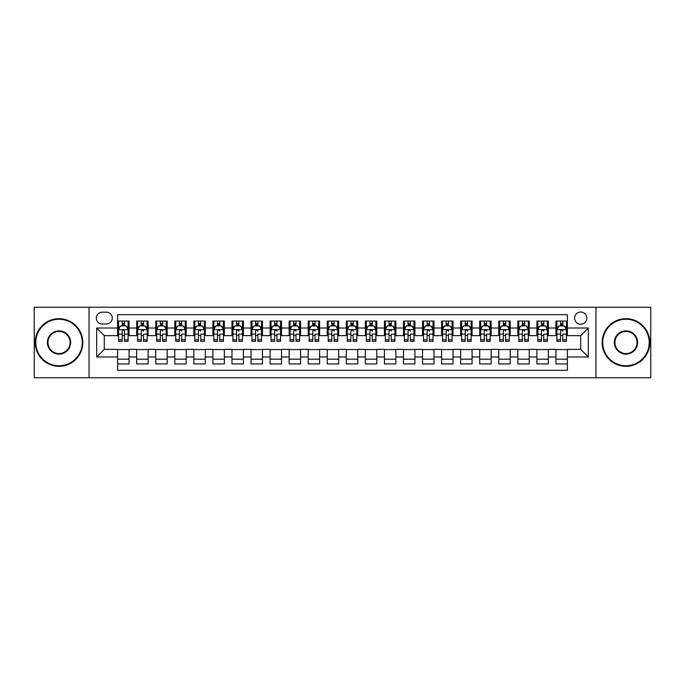 <?xml version="1.0" encoding="UTF-8"?>
<svg xmlns="http://www.w3.org/2000/svg" width="685" height="685" viewBox="0 0 685 685"><rect width="100%" height="100%" fill="white"/><g stroke="black" fill="none" stroke-linecap="round" stroke-linejoin="round"><path stroke-width="1.03" d="M580.717 312.009A6.096 6.096 0 0 0 574.621 318.105A6.096 6.096 0 0 0 580.717 324.202A6.096 6.096 0 0 0 586.814 318.105A6.096 6.096 0 0 0 580.717 312.009M595.959 377.752L650.75 377.752L650.75 307.248L595.959 307.248L595.959 377.752L89.041 377.752L89.041 307.248L34.25 307.248L34.25 377.752L89.041 377.752M567.377 321.059L555.937 321.059L555.937 328.021L548.317 328.021L548.317 335.641L555.937 335.641L555.937 328.021M548.317 328.021L548.317 321.059L536.886 321.059L536.886 328.021L529.257 328.021L529.257 335.641L536.886 335.641L536.886 328.021M529.257 328.021L529.257 321.059L517.826 321.059L517.826 328.021L510.205 328.021L510.205 335.641L517.826 335.641L517.826 328.021M510.205 328.021L510.205 321.059L498.766 321.059L498.766 328.021L491.145 328.021L491.145 335.641L498.766 335.641L498.766 328.021M491.145 328.021L491.145 321.059L479.714 321.059L479.714 328.021L472.085 328.021L472.085 335.641L479.714 335.641L479.714 328.021M472.085 328.021L472.085 321.059L460.654 321.059L460.654 328.021L453.033 328.021L453.033 335.641L460.654 335.641L460.654 328.021M453.033 328.021L453.033 321.059L441.594 321.059L441.594 328.021L433.973 328.021L433.973 335.641L441.594 335.641L441.594 328.021M433.973 328.021L433.973 321.059L422.542 321.059L422.542 328.021L414.913 328.021L414.913 335.641L422.542 335.641L422.542 328.021M414.913 328.021L414.913 321.059L403.482 321.059L403.482 328.021L395.861 328.021L395.861 335.641L403.482 335.641L403.482 328.021M395.861 328.021L395.861 321.059L384.422 321.059L384.422 328.021L376.801 328.021L376.801 335.641L384.422 335.641L384.422 328.021M376.801 328.021L376.801 321.059L365.37 321.059L365.37 328.021L357.75 328.021L357.75 335.641L365.37 335.641L365.37 328.021M357.75 328.021L357.75 321.059L346.31 321.059L346.31 328.021L338.69 328.021L338.69 335.641L346.31 335.641L346.31 328.021M338.69 328.021L338.69 321.059L327.25 321.059L327.25 328.021L319.63 328.021L319.63 335.641L327.25 335.641L327.25 328.021M319.63 328.021L319.63 321.059L308.199 321.059L308.199 328.021L300.578 328.021L300.578 335.641L308.199 335.641L308.199 328.021M300.578 328.021L300.578 321.059L289.138 321.059L289.138 328.021L281.518 328.021L281.518 335.641L289.138 335.641L289.138 328.021M281.518 328.021L281.518 321.059L270.087 321.059L270.087 328.021L262.458 328.021L262.458 335.641L270.087 335.641L270.087 328.021M262.458 328.021L262.458 321.059L251.027 321.059L251.027 328.021L243.406 328.021L243.406 335.641L251.027 335.641L251.027 328.021M243.406 328.021L243.406 321.059L231.967 321.059L231.967 328.021L224.346 328.021L224.346 335.641L231.967 335.641L231.967 328.021M224.346 328.021L224.346 321.059L212.915 321.059L212.915 328.021L205.286 328.021L205.286 335.641L212.915 335.641L212.915 328.021M205.286 328.021L205.286 321.059L193.855 321.059L193.855 328.021L186.234 328.021L186.234 335.641L193.855 335.641L193.855 328.021M186.234 328.021L186.234 321.059L174.795 321.059L174.795 328.021L167.174 328.021L167.174 335.641L174.795 335.641L174.795 328.021M167.174 328.021L167.174 321.059L155.743 321.059L155.743 328.021L148.114 328.021L148.114 335.641L155.743 335.641L155.743 328.021M148.114 328.021L148.114 321.059L136.683 321.059L136.683 335.641L129.063 335.641L129.063 321.059L117.623 321.059M117.623 363.94L129.063 363.94L129.063 349.359L136.683 349.359L136.683 363.94L148.114 363.94L148.114 349.359L155.743 349.359L155.743 356.979L148.114 356.979M155.743 356.979L155.743 363.94L167.174 363.94L167.174 349.359L174.795 349.359L174.795 356.979L167.174 356.979M174.795 356.979L174.795 363.94L186.234 363.94L186.234 349.359L193.855 349.359L193.855 356.979L186.234 356.979M193.855 356.979L193.855 363.94L205.286 363.94L205.286 349.359L212.915 349.359L212.915 356.979L205.286 356.979M212.915 356.979L212.915 363.94L224.346 363.94L224.346 349.359L231.967 349.359L231.967 356.979L224.346 356.979M231.967 356.979L231.967 363.94L243.406 363.94L243.406 349.359L251.027 349.359L251.027 356.979L243.406 356.979M251.027 356.979L251.027 363.94L262.458 363.94L262.458 349.359L270.087 349.359L270.087 356.979L262.458 356.979M270.087 356.979L270.087 363.94L281.518 363.94L281.518 349.359L289.138 349.359L289.138 356.979L281.518 356.979M289.138 356.979L289.138 363.94L300.578 363.94L300.578 349.359L308.199 349.359L308.199 356.979L300.578 356.979M308.199 356.979L308.199 363.94L319.63 363.94L319.63 349.359L327.25 349.359L327.25 356.979L319.63 356.979M327.25 356.979L327.25 363.94L338.69 363.94L338.69 349.359L346.31 349.359L346.31 356.979L338.69 356.979M346.31 356.979L346.31 363.94L357.75 363.94L357.75 349.359L365.37 349.359L365.37 356.979L357.75 356.979M365.37 356.979L365.37 363.94L376.801 363.94L376.801 349.359L384.422 349.359L384.422 356.979L376.801 356.979M384.422 356.979L384.422 363.94L395.861 363.94L395.861 349.359L403.482 349.359L403.482 356.979L395.861 356.979M403.482 356.979L403.482 363.94L414.913 363.94L414.913 349.359L422.542 349.359L422.542 356.979L414.913 356.979M422.542 356.979L422.542 363.94L433.973 363.94L433.973 349.359L441.594 349.359L441.594 356.979L433.973 356.979M441.594 356.979L441.594 363.94L453.033 363.94L453.033 349.359L460.654 349.359L460.654 356.979L453.033 356.979M460.654 356.979L460.654 363.94L472.085 363.94L472.085 349.359L479.714 349.359L479.714 356.979L472.085 356.979M479.714 356.979L479.714 363.94L491.145 363.94L491.145 349.359L498.766 349.359L498.766 356.979L491.145 356.979M498.766 356.979L498.766 363.94L510.205 363.94L510.205 349.359L517.826 349.359L517.826 356.979L510.205 356.979M517.826 356.979L517.826 363.94L529.257 363.94L529.257 349.359L536.886 349.359L536.886 356.979L529.257 356.979M536.886 356.979L536.886 363.94L548.317 363.94L548.317 349.359L555.937 349.359L555.937 356.979L548.317 356.979M102.185 324.014L106.38 324.014A5.908 5.908 0 0 0 112.289 318.105A5.908 5.908 0 0 0 106.38 312.197L102.185 312.197A5.908 5.908 0 0 0 96.285 318.105A5.908 5.908 0 0 0 102.185 324.014M595.959 307.248L89.041 307.248M567.377 328.021L567.377 314.68L117.623 314.68L117.623 335.641L104.283 335.641L104.283 349.359L117.623 349.359L117.623 370.32L567.377 370.32L567.377 349.359L580.717 349.359L580.717 335.641L567.377 335.641L567.377 328.021L588.338 328.021L588.338 356.979L567.377 356.979M117.623 356.979L96.662 356.979L96.662 328.021L117.623 328.021M555.937 356.979L555.937 363.94L567.377 363.94M117.623 325.829L118.582 325.829M122.195 325.829L124.482 325.829M128.104 325.829L129.063 325.829M117.623 335.453L118.582 335.453M122.195 335.453L124.482 335.453M128.104 335.453L129.063 335.453M117.623 349.547L129.063 349.547M117.623 359.171L129.063 359.171M136.683 335.453L137.634 335.453M141.256 335.453L143.542 335.453M147.164 335.453L148.114 335.453M136.683 325.829L137.634 325.829M141.256 325.829L143.542 325.829M147.164 325.829L148.114 325.829M136.683 349.547L148.114 349.547M136.683 359.171L148.114 359.171M155.743 349.547L167.174 349.547M155.743 359.171L167.174 359.171M155.743 325.829L156.694 325.829M160.316 325.829L162.602 325.829M166.224 325.829L167.174 325.829M155.743 335.453L156.694 335.453M160.316 335.453L162.602 335.453M166.224 335.453L167.174 335.453M174.795 349.547L186.234 349.547M174.795 359.171L186.234 359.171M174.795 325.829L175.754 325.829M179.367 325.829L181.653 325.829M185.275 325.829L186.234 325.829M174.795 335.453L175.754 335.453M179.367 335.453L181.653 335.453M185.275 335.453L186.234 335.453M193.855 349.547L205.286 349.547M193.855 359.171L205.286 359.171M193.855 325.829L194.805 325.829M198.427 325.829L200.714 325.829M204.335 325.829L205.286 325.829M193.855 335.453L194.805 335.453M198.427 335.453L200.714 335.453M204.335 335.453L205.286 335.453M212.915 349.547L224.346 349.547M212.915 359.171L224.346 359.171M212.915 325.829L213.866 325.829M217.487 325.829L219.774 325.829M223.396 325.829L224.346 325.829M212.915 335.453L213.866 335.453M217.487 335.453L219.774 335.453M223.396 335.453L224.346 335.453M231.967 349.547L243.406 349.547M231.967 359.171L243.406 359.171M231.967 325.829L232.917 325.829M236.539 325.829L238.825 325.829M242.447 325.829L243.406 325.829M231.967 335.453L232.917 335.453M236.539 335.453L238.825 335.453M242.447 335.453L243.406 335.453M251.027 349.547L262.458 349.547M251.027 359.171L262.458 359.171M251.027 325.829L251.977 325.829M255.599 325.829L257.885 325.829M261.507 325.829L262.458 325.829M251.027 335.453L251.977 335.453M255.599 335.453L257.885 335.453M261.507 335.453L262.458 335.453M270.087 349.547L281.518 349.547M270.087 359.171L281.518 359.171M270.087 325.829L271.037 325.829M274.659 325.829L276.945 325.829M280.567 325.829L281.518 325.829M270.087 335.453L271.037 335.453M274.659 335.453L276.945 335.453M280.567 335.453L281.518 335.453M289.138 349.547L300.578 349.547M289.138 359.171L300.578 359.171M289.138 325.829L290.089 325.829M293.711 325.829L295.997 325.829M299.619 325.829L300.578 325.829M289.138 335.453L290.089 335.453M293.711 335.453L295.997 335.453M299.619 335.453L300.578 335.453M308.199 349.547L319.63 349.547M308.199 359.171L319.63 359.171M308.199 325.829L309.149 325.829M312.771 325.829L315.057 325.829M318.679 325.829L319.63 325.829M308.199 335.453L309.149 335.453M312.771 335.453L315.057 335.453M318.679 335.453L319.63 335.453M327.25 349.547L338.69 349.547M327.25 359.171L338.69 359.171M327.25 325.829L328.209 325.829M331.831 325.829L334.117 325.829M337.739 325.829L338.69 325.829M327.25 335.453L328.209 335.453M331.831 335.453L334.117 335.453M337.739 335.453L338.69 335.453M346.31 349.547L357.75 349.547M346.31 359.171L357.75 359.171M346.31 325.829L347.261 325.829M350.883 325.829L353.169 325.829M356.791 325.829L357.75 325.829M346.31 335.453L347.261 335.453M350.883 335.453L353.169 335.453M356.791 335.453L357.75 335.453M365.37 349.547L376.801 349.547M365.37 359.171L376.801 359.171M365.37 325.829L366.321 325.829M369.943 325.829L372.229 325.829M375.851 325.829L376.801 325.829M365.37 335.453L366.321 335.453M369.943 335.453L372.229 335.453M375.851 335.453L376.801 335.453M384.422 349.547L395.861 349.547M384.422 359.171L395.861 359.171M384.422 325.829L385.381 325.829M389.003 325.829L391.289 325.829M394.911 325.829L395.861 325.829M384.422 335.453L385.381 335.453M389.003 335.453L391.289 335.453M394.911 335.453L395.861 335.453M403.482 349.547L414.913 349.547M403.482 359.171L414.913 359.171M403.482 325.829L404.433 325.829M408.054 325.829L410.341 325.829M413.963 325.829L414.913 325.829M403.482 335.453L404.433 335.453M408.054 335.453L410.341 335.453M413.963 335.453L414.913 335.453M422.542 349.547L433.973 349.547M422.542 359.171L433.973 359.171M422.542 325.829L423.493 325.829M427.115 325.829L429.401 325.829M433.023 325.829L433.973 325.829M422.542 335.453L423.493 335.453M427.115 335.453L429.401 335.453M433.023 335.453L433.973 335.453M441.594 349.547L453.033 349.547M441.594 359.171L453.033 359.171M441.594 325.829L442.553 325.829M446.175 325.829L448.461 325.829M452.083 325.829L453.033 325.829M441.594 335.453L442.553 335.453M446.175 335.453L448.461 335.453M452.083 335.453L453.033 335.453M460.654 349.547L472.085 349.547M460.654 359.171L472.085 359.171M460.654 325.829L461.604 325.829M465.226 325.829L467.512 325.829M471.134 325.829L472.085 325.829M460.654 335.453L461.604 335.453M465.226 335.453L467.512 335.453M471.134 335.453L472.085 335.453M479.714 349.547L491.145 349.547M479.714 359.171L491.145 359.171M479.714 325.829L480.664 325.829M484.286 325.829L486.573 325.829M490.195 325.829L491.145 325.829M479.714 335.453L480.664 335.453M484.286 335.453L486.573 335.453M490.195 335.453L491.145 335.453M498.766 349.547L510.205 349.547M498.766 359.171L510.205 359.171M498.766 325.829L499.725 325.829M503.347 325.829L505.633 325.829M509.246 325.829L510.205 325.829M498.766 335.453L499.725 335.453M503.347 335.453L505.633 335.453M509.246 335.453L510.205 335.453M517.826 349.547L529.257 349.547M517.826 359.171L529.257 359.171M517.826 325.829L518.776 325.829M522.398 325.829L524.684 325.829M528.306 325.829L529.257 325.829M517.826 335.453L518.776 335.453M522.398 335.453L524.684 335.453M528.306 335.453L529.257 335.453M536.886 349.547L548.317 349.547M536.886 359.171L548.317 359.171M536.886 325.829L537.836 325.829M541.458 325.829L543.744 325.829M547.366 325.829L548.317 325.829M536.886 335.453L537.836 335.453M541.458 335.453L543.744 335.453M547.366 335.453L548.317 335.453M555.937 349.547L567.377 349.547M555.937 359.171L567.377 359.171M555.937 325.829L556.896 325.829M560.518 325.829L562.805 325.829M566.418 325.829L567.377 325.829M555.937 335.453L556.896 335.453M560.518 335.453L562.805 335.453M566.418 335.453L567.377 335.453M104.283 335.641L96.662 328.021M104.283 349.359L96.662 356.979M588.338 328.021L580.717 335.641M588.338 356.979L580.717 349.359M124.482 323.534L122.195 323.534M128.104 339.803L124.482 339.803L124.482 341.353L128.104 341.353L128.104 329.733L126.203 325.923L120.483 325.923L118.582 329.733L118.582 341.353L122.195 341.353L122.195 339.803L118.582 339.803M118.582 329.733L118.582 321.059M128.104 329.733L128.104 321.059M122.195 325.923L122.195 321.059M124.482 321.059L124.482 325.923M124.482 339.803L124.482 331.163C123.728 329.69 122.966 329.69 122.195 331.163L122.195 339.803M59.021 319.253A23.247 23.247 0 0 0 35.774 342.5A23.247 23.247 0 0 0 59.021 365.747A23.247 23.247 0 0 0 82.277 342.5A23.247 23.247 0 0 0 59.021 319.253M59.021 366.321A23.821 23.821 0 0 1 35.2 342.5A23.821 23.821 0 0 1 59.021 318.679A23.821 23.821 0 0 1 82.842 342.5A23.821 23.821 0 0 1 59.021 366.321M59.021 330.872A11.628 11.628 0 0 1 70.649 342.5A11.628 11.628 0 0 1 59.021 354.128A11.628 11.628 0 0 1 47.402 342.5A11.628 11.628 0 0 1 59.021 330.872M59.021 353.554A11.054 11.054 0 0 0 70.076 342.5A11.054 11.054 0 0 0 59.021 331.446A11.054 11.054 0 0 0 47.967 342.5A11.054 11.054 0 0 0 59.021 353.554M625.979 319.253A23.247 23.247 0 0 0 602.723 342.5A23.247 23.247 0 0 0 625.979 365.747A23.247 23.247 0 0 0 649.226 342.5A23.247 23.247 0 0 0 625.979 319.253M625.979 366.321A23.821 23.821 0 0 1 602.158 342.5A23.821 23.821 0 0 1 625.979 318.679A23.821 23.821 0 0 1 649.8 342.5A23.821 23.821 0 0 1 625.979 366.321M625.979 330.872A11.628 11.628 0 0 1 637.598 342.5A11.628 11.628 0 0 1 625.979 354.128A11.628 11.628 0 0 1 614.351 342.5A11.628 11.628 0 0 1 625.979 330.872M625.979 353.554A11.054 11.054 0 0 0 637.033 342.5A11.054 11.054 0 0 0 625.979 331.446A11.054 11.054 0 0 0 614.924 342.5A11.054 11.054 0 0 0 625.979 353.554M143.542 321.059L143.542 325.923L143.542 323.534L141.256 323.534M147.164 339.803L143.542 339.803L143.542 341.353L147.164 341.353L147.164 329.733L145.254 325.923L139.543 325.923L137.634 329.733L137.634 334.152L137.634 321.059M137.634 337.594L137.634 338.878M137.634 327.01L137.634 323.534M137.634 339.803L137.634 341.353L141.256 341.353L141.256 339.803L137.634 339.803L137.634 334.152L141.256 334.152L141.256 337.594M147.164 327.01L147.164 323.534M143.542 339.803L143.542 334.152L147.164 334.152L147.164 321.059M141.256 325.923L141.256 321.059M143.542 337.594L143.542 338.878M141.256 339.803L141.256 331.163C142.018 329.69 142.78 329.69 143.542 331.163L143.542 329.639M162.602 321.059L162.602 325.923L162.602 323.534L160.316 323.534M166.224 339.803L162.602 339.803L162.602 341.353L166.224 341.353L166.224 329.733L164.314 325.923L158.595 325.923L156.694 329.733L156.694 334.152L156.694 321.059M156.694 337.594L156.694 338.878M156.694 327.01L156.694 323.534M156.694 339.803L156.694 341.353L160.316 341.353L160.316 339.803L156.694 339.803L156.694 334.152L160.316 334.152L160.316 337.594M166.224 327.01L166.224 323.534M162.602 339.803L162.602 334.152L166.224 334.152L166.224 321.059M160.316 325.923L160.316 321.059M162.602 337.594L162.602 338.878M160.316 339.803L160.316 331.163C161.078 329.69 161.84 329.69 162.602 331.163L162.602 329.639M181.653 321.059L181.653 325.923L181.653 323.534L179.367 323.534M185.275 339.803L181.653 339.803L181.653 341.353L185.275 341.353L185.275 329.733L183.374 325.923L177.655 325.923L175.754 329.733L175.754 334.152L175.754 321.059M175.754 337.594L175.754 338.878M175.754 327.01L175.754 323.534M175.754 339.803L175.754 341.353L179.367 341.353L179.367 339.803L175.754 339.803L175.754 334.152L179.367 334.152L179.367 337.594M185.275 327.01L185.275 323.534M181.653 339.803L181.653 334.152L185.275 334.152L185.275 321.059M179.367 325.923L179.367 321.059M181.653 337.594L181.653 338.878M179.367 339.803L179.367 331.163C180.138 329.69 180.9 329.69 181.653 331.163L181.653 329.639M200.714 321.059L200.714 325.923L200.714 323.534L198.427 323.534M204.335 339.803L200.714 339.803L200.714 341.353L204.335 341.353L204.335 329.733L202.426 325.923L196.715 325.923L194.805 329.733L194.805 334.152L194.805 321.059M194.805 337.594L194.805 338.878M194.805 327.01L194.805 323.534M194.805 339.803L194.805 341.353L198.427 341.353L198.427 339.803L194.805 339.803L194.805 334.152L198.427 334.152L198.427 337.594M204.335 327.01L204.335 323.534M200.714 339.803L200.714 334.152L204.335 334.152L204.335 321.059M198.427 325.923L198.427 321.059M200.714 337.594L200.714 338.878M198.427 339.803L198.427 331.163C199.189 329.69 199.952 329.69 200.714 331.163L200.714 329.639M219.774 321.059L219.774 325.923L219.774 323.534L217.487 323.534M223.396 339.803L219.774 339.803L219.774 341.353L223.396 341.353L223.396 329.733L221.486 325.923L215.766 325.923L213.866 329.733L213.866 334.152L213.866 321.059M213.866 337.594L213.866 338.878M213.866 327.01L213.866 323.534M213.866 339.803L213.866 341.353L217.487 341.353L217.487 339.803L213.866 339.803L213.866 334.152L217.487 334.152L217.487 337.594M223.396 327.01L223.396 323.534M219.774 339.803L219.774 334.152L223.396 334.152L223.396 321.059M217.487 325.923L217.487 321.059M219.774 337.594L219.774 338.878M217.487 339.803L217.487 331.163C218.25 329.69 219.012 329.69 219.774 331.163L219.774 329.639M238.825 321.059L238.825 325.923L238.825 323.534L236.539 323.534M242.447 339.803L238.825 339.803L238.825 341.353L242.447 341.353L242.447 329.733L240.546 325.923L234.827 325.923L232.917 329.733L232.917 334.152L232.917 321.059M232.917 337.594L232.917 338.878M232.917 327.01L232.917 323.534M232.917 339.803L232.917 341.353L236.539 341.353L236.539 339.803L232.917 339.803L232.917 334.152L236.539 334.152L236.539 337.594M242.447 327.01L242.447 323.534M238.825 339.803L238.825 334.152L242.447 334.152L242.447 321.059M236.539 325.923L236.539 321.059M238.825 337.594L238.825 338.878M236.539 339.803L236.539 331.163C237.301 329.69 238.072 329.69 238.825 331.163L238.825 329.639M257.885 321.059L257.885 325.923L257.885 323.534L255.599 323.534M261.507 339.803L257.885 339.803L257.885 341.353L261.507 341.353L261.507 329.733L259.598 325.923L253.887 325.923L251.977 329.733L251.977 334.152L251.977 321.059M251.977 337.594L251.977 338.878M251.977 327.01L251.977 323.534M251.977 339.803L251.977 341.353L255.599 341.353L255.599 339.803L251.977 339.803L251.977 334.152L255.599 334.152L255.599 337.594M261.507 327.01L261.507 323.534M257.885 339.803L257.885 334.152L261.507 334.152L261.507 321.059M255.599 325.923L255.599 321.059M257.885 337.594L257.885 338.878M255.599 339.803L255.599 331.163C256.361 329.69 257.123 329.69 257.885 331.163L257.885 329.639M276.945 321.059L276.945 325.923L276.945 323.534L274.659 323.534M280.567 339.803L276.945 339.803L276.945 341.353L280.567 341.353L280.567 329.733L278.658 325.923L272.938 325.923L271.037 329.733L271.037 334.152L271.037 321.059M271.037 337.594L271.037 338.878M271.037 327.01L271.037 323.534M271.037 339.803L271.037 341.353L274.659 341.353L274.659 339.803L271.037 339.803L271.037 334.152L274.659 334.152L274.659 337.594M280.567 327.01L280.567 323.534M276.945 339.803L276.945 334.152L280.567 334.152L280.567 321.059M274.659 325.923L274.659 321.059M276.945 337.594L276.945 338.878M274.659 339.803L274.659 331.163C275.421 329.69 276.183 329.69 276.945 331.163L276.945 329.639M295.997 321.059L295.997 325.923L295.997 323.534L293.711 323.534M299.619 339.803L295.997 339.803L295.997 341.353L299.619 341.353L299.619 329.733L297.718 325.923L291.998 325.923L290.089 329.733L290.089 334.152L290.089 321.059M290.089 337.594L290.089 338.878M290.089 327.01L290.089 323.534M290.089 339.803L290.089 341.353L293.711 341.353L293.711 339.803L290.089 339.803L290.089 334.152L293.711 334.152L293.711 337.594M299.619 327.01L299.619 323.534M295.997 339.803L295.997 334.152L299.619 334.152L299.619 321.059M293.711 325.923L293.711 321.059M295.997 337.594L295.997 338.878M293.711 339.803L293.711 331.163C294.473 329.69 295.235 329.69 295.997 331.163L295.997 329.639M315.057 321.059L315.057 325.923L315.057 323.534L312.771 323.534M318.679 339.803L315.057 339.803L315.057 341.353L318.679 341.353L318.679 329.733L316.77 325.923L311.058 325.923L309.149 329.733L309.149 334.152L309.149 321.059M309.149 337.594L309.149 338.878M309.149 327.01L309.149 323.534M309.149 339.803L309.149 341.353L312.771 341.353L312.771 339.803L309.149 339.803L309.149 334.152L312.771 334.152L312.771 337.594M318.679 327.01L318.679 323.534M315.057 339.803L315.057 334.152L318.679 334.152L318.679 321.059M312.771 325.923L312.771 321.059M315.057 337.594L315.057 338.878M312.771 339.803L312.771 331.163C313.533 329.69 314.295 329.69 315.057 331.163L315.057 329.639M334.117 321.059L334.117 325.923L334.117 323.534L331.831 323.534M337.739 339.803L334.117 339.803L334.117 341.353L337.739 341.353L337.739 329.733L335.83 325.923L330.11 325.923L328.209 329.733L328.209 334.152L328.209 321.059M328.209 337.594L328.209 338.878M328.209 327.01L328.209 323.534M328.209 339.803L328.209 341.353L331.831 341.353L331.831 339.803L328.209 339.803L328.209 334.152L331.831 334.152L331.831 337.594M337.739 327.01L337.739 323.534M334.117 339.803L334.117 334.152L337.739 334.152L337.739 321.059M331.831 325.923L331.831 321.059M334.117 337.594L334.117 338.878M331.831 339.803L331.831 331.163C332.593 329.69 333.355 329.69 334.117 331.163L334.117 329.639M353.169 321.059L353.169 325.923L353.169 323.534L350.883 323.534M356.791 339.803L353.169 339.803L353.169 341.353L356.791 341.353L356.791 329.733L354.89 325.923L349.17 325.923L347.261 329.733L347.261 334.152L347.261 321.059M347.261 337.594L347.261 338.878M347.261 327.01L347.261 323.534M347.261 339.803L347.261 341.353L350.883 341.353L350.883 339.803L347.261 339.803L347.261 334.152L350.883 334.152L350.883 337.594M356.791 327.01L356.791 323.534M353.169 339.803L353.169 334.152L356.791 334.152L356.791 321.059M350.883 325.923L350.883 321.059M353.169 337.594L353.169 338.878M350.883 339.803L350.883 331.163C351.645 329.69 352.407 329.69 353.169 331.163L353.169 329.639M372.229 321.059L372.229 325.923L372.229 323.534L369.943 323.534M375.851 339.803L372.229 339.803L372.229 341.353L375.851 341.353L375.851 329.733L373.942 325.923L368.23 325.923L366.321 329.733L366.321 334.152L366.321 321.059M366.321 337.594L366.321 338.878M366.321 327.01L366.321 323.534M366.321 339.803L366.321 341.353L369.943 341.353L369.943 339.803L366.321 339.803L366.321 334.152L369.943 334.152L369.943 337.594M375.851 327.01L375.851 323.534M372.229 339.803L372.229 334.152L375.851 334.152L375.851 321.059M369.943 325.923L369.943 321.059M372.229 337.594L372.229 338.878M369.943 339.803L369.943 331.163C370.705 329.69 371.467 329.69 372.229 331.163L372.229 329.639M391.289 321.059L391.289 325.923L391.289 323.534L389.003 323.534M394.911 339.803L391.289 339.803L391.289 341.353L394.911 341.353L394.911 329.733L393.002 325.923L387.282 325.923L385.381 329.733L385.381 334.152L385.381 321.059M385.381 337.594L385.381 338.878M385.381 327.01L385.381 323.534M385.381 339.803L385.381 341.353L389.003 341.353L389.003 339.803L385.381 339.803L385.381 334.152L389.003 334.152L389.003 337.594M394.911 327.01L394.911 323.534M391.289 339.803L391.289 334.152L394.911 334.152L394.911 321.059M389.003 325.923L389.003 321.059M391.289 337.594L391.289 338.878M389.003 339.803L389.003 331.163C389.765 329.69 390.527 329.69 391.289 331.163L391.289 329.639M410.341 321.059L410.341 325.923L410.341 323.534L408.054 323.534M413.963 339.803L410.341 339.803L410.341 341.353L413.963 341.353L413.963 329.733L412.062 325.923L406.342 325.923L404.433 329.733L404.433 334.152L404.433 321.059M404.433 337.594L404.433 338.878M404.433 327.01L404.433 323.534M404.433 339.803L404.433 341.353L408.054 341.353L408.054 339.803L404.433 339.803L404.433 334.152L408.054 334.152L408.054 337.594M413.963 327.01L413.963 323.534M410.341 339.803L410.341 334.152L413.963 334.152L413.963 321.059M408.054 325.923L408.054 321.059M410.341 337.594L410.341 338.878M408.054 339.803L408.054 331.163C408.817 329.69 409.579 329.69 410.341 331.163L410.341 329.639M429.401 321.059L429.401 325.923L429.401 323.534L427.115 323.534M433.023 339.803L429.401 339.803L429.401 341.353L433.023 341.353L433.023 329.733L431.113 325.923L425.402 325.923L423.493 329.733L423.493 334.152L423.493 321.059M423.493 337.594L423.493 338.878M423.493 327.01L423.493 323.534M423.493 339.803L423.493 341.353L427.115 341.353L427.115 339.803L423.493 339.803L423.493 334.152L427.115 334.152L427.115 337.594M433.023 327.01L433.023 323.534M429.401 339.803L429.401 334.152L433.023 334.152L433.023 321.059M427.115 325.923L427.115 321.059M429.401 337.594L429.401 338.878M427.115 339.803L427.115 331.163C427.877 329.69 428.639 329.69 429.401 331.163L429.401 329.639M448.461 321.059L448.461 325.923L448.461 323.534L446.175 323.534M452.083 339.803L448.461 339.803L448.461 341.353L452.083 341.353L452.083 329.733L450.173 325.923L444.454 325.923L442.553 329.733L442.553 334.152L442.553 321.059M442.553 337.594L442.553 338.878M442.553 327.01L442.553 323.534M442.553 339.803L442.553 341.353L446.175 341.353L446.175 339.803L442.553 339.803L442.553 334.152L446.175 334.152L446.175 337.594M452.083 327.01L452.083 323.534M448.461 339.803L448.461 334.152L452.083 334.152L452.083 321.059M446.175 325.923L446.175 321.059M448.461 337.594L448.461 338.878M446.175 339.803L446.175 331.163C446.937 329.69 447.699 329.69 448.461 331.163L448.461 329.639M467.512 321.059L467.512 325.923L467.512 323.534L465.226 323.534M471.134 339.803L467.512 339.803L467.512 341.353L471.134 341.353L471.134 329.733L469.234 325.923L463.514 325.923L461.604 329.733L461.604 334.152L461.604 321.059M461.604 337.594L461.604 338.878M461.604 327.01L461.604 323.534M461.604 339.803L461.604 341.353L465.226 341.353L465.226 339.803L461.604 339.803L461.604 334.152L465.226 334.152L465.226 337.594M471.134 327.01L471.134 323.534M467.512 339.803L467.512 334.152L471.134 334.152L471.134 321.059M465.226 325.923L465.226 321.059M467.512 337.594L467.512 338.878M465.226 339.803L465.226 331.163C465.988 329.69 466.75 329.69 467.512 331.163L467.512 329.639M486.573 321.059L486.573 325.923L486.573 323.534L484.286 323.534M490.195 339.803L486.573 339.803L486.573 341.353L490.195 341.353L490.195 329.733L488.285 325.923L482.574 325.923L480.664 329.733L480.664 334.152L480.664 321.059M480.664 337.594L480.664 338.878M480.664 327.01L480.664 323.534M480.664 339.803L480.664 341.353L484.286 341.353L484.286 339.803L480.664 339.803L480.664 334.152L484.286 334.152L484.286 337.594M490.195 327.01L490.195 323.534M486.573 339.803L486.573 334.152L490.195 334.152L490.195 321.059M484.286 325.923L484.286 321.059M486.573 337.594L486.573 338.878M484.286 339.803L484.286 331.163C485.048 329.69 485.811 329.69 486.573 331.163L486.573 329.639M505.633 321.059L505.633 325.923L505.633 323.534L503.347 323.534M509.246 339.803L505.633 339.803L505.633 341.353L509.246 341.353L509.246 329.733L507.345 325.923L501.625 325.923L499.725 329.733L499.725 334.152L499.725 321.059M499.725 337.594L499.725 338.878M499.725 327.01L499.725 323.534M499.725 339.803L499.725 341.353L503.347 341.353L503.347 339.803L499.725 339.803L499.725 334.152L503.347 334.152L503.347 337.594M509.246 327.01L509.246 323.534M505.633 339.803L505.633 334.152L509.246 334.152L509.246 321.059M503.347 325.923L503.347 321.059M505.633 337.594L505.633 338.878M503.347 339.803L503.347 331.163C504.109 329.69 504.871 329.69 505.633 331.163L505.633 329.639M524.684 321.059L524.684 325.923L524.684 323.534L522.398 323.534M528.306 339.803L524.684 339.803L524.684 341.353L528.306 341.353L528.306 329.733L526.405 325.923L520.686 325.923L518.776 329.733L518.776 334.152L518.776 321.059M518.776 337.594L518.776 338.878M518.776 327.01L518.776 323.534M518.776 339.803L518.776 341.353L522.398 341.353L522.398 339.803L518.776 339.803L518.776 334.152L522.398 334.152L522.398 337.594M528.306 327.01L528.306 323.534M524.684 339.803L524.684 334.152L528.306 334.152L528.306 321.059M522.398 325.923L522.398 321.059M524.684 337.594L524.684 338.878M522.398 339.803L522.398 331.163C523.16 329.69 523.922 329.69 524.684 331.163L524.684 329.639M543.744 321.059L543.744 325.923L543.744 323.534L541.458 323.534M547.366 339.803L543.744 339.803L543.744 341.353L547.366 341.353L547.366 329.733L545.457 325.923L539.746 325.923L537.836 329.733L537.836 334.152L537.836 321.059M537.836 337.594L537.836 338.878M537.836 327.01L537.836 323.534M537.836 339.803L537.836 341.353L541.458 341.353L541.458 339.803L537.836 339.803L537.836 334.152L541.458 334.152L541.458 337.594M547.366 327.01L547.366 323.534M543.744 339.803L543.744 334.152L547.366 334.152L547.366 321.059M541.458 325.923L541.458 321.059M543.744 337.594L543.744 338.878M541.458 339.803L541.458 331.163C542.22 329.69 542.982 329.69 543.744 331.163L543.744 329.639M562.805 321.059L562.805 325.923L562.805 323.534L560.518 323.534M566.418 339.803L562.805 339.803L562.805 341.353L566.418 341.353L566.418 329.733L564.517 325.923L558.797 325.923L556.896 329.733L556.896 334.152L556.896 321.059M556.896 337.594L556.896 338.878M556.896 327.01L556.896 323.534M556.896 339.803L556.896 341.353L560.518 341.353L560.518 339.803L556.896 339.803L556.896 334.152L560.518 334.152L560.518 337.594M566.418 327.01L566.418 323.534M562.805 339.803L562.805 334.152L566.418 334.152L566.418 321.059M560.518 325.923L560.518 321.059M562.805 337.594L562.805 338.878M560.518 339.803L560.518 331.163C561.28 329.69 562.042 329.69 562.805 331.163L562.805 329.639M136.683 356.979L129.063 356.979M136.683 328.021L129.063 328.021M128.061 329.639L118.625 329.639M118.582 326.968L119.961 326.968M126.725 326.968L128.104 326.968M122.195 334.152L118.582 334.152M128.104 334.152L124.482 334.152M124.482 324.75L122.195 324.75M147.112 329.639L137.685 329.639M137.634 326.968L139.021 326.968M145.785 326.968L147.164 326.968M143.542 324.75L141.256 324.75M166.172 329.639L156.737 329.639M156.694 326.968L158.072 326.968M164.837 326.968L166.224 326.968M162.602 324.75L160.316 324.75M185.233 329.639L175.797 329.639M175.754 326.968L177.132 326.968M183.897 326.968L185.275 326.968M181.653 324.75L179.367 324.75M204.284 329.639L194.857 329.639M194.805 326.968L196.184 326.968M202.957 326.968L204.335 326.968M200.714 324.75L198.427 324.75M223.344 329.639L213.908 329.639M213.866 326.968L215.244 326.968M222.008 326.968L223.396 326.968M219.774 324.75L217.487 324.75M242.404 329.639L232.968 329.639M232.917 326.968L234.304 326.968M241.069 326.968L242.447 326.968M238.825 324.75L236.539 324.75M261.456 329.639L252.029 329.639M251.977 326.968L253.356 326.968M260.129 326.968L261.507 326.968M257.885 324.75L255.599 324.75M280.516 329.639L271.08 329.639M271.037 326.968L272.416 326.968M279.18 326.968L280.567 326.968M276.945 324.75L274.659 324.75M299.576 329.639L290.14 329.639M290.089 326.968L291.476 326.968M298.24 326.968L299.619 326.968M295.997 324.75L293.711 324.75M318.628 329.639L309.2 329.639M309.149 326.968L310.528 326.968M317.301 326.968L318.679 326.968M315.057 324.75L312.771 324.75M337.688 329.639L328.252 329.639M328.209 326.968L329.588 326.968M336.352 326.968L337.739 326.968M334.117 324.75L331.831 324.75M356.748 329.639L347.312 329.639M347.261 326.968L348.648 326.968M355.412 326.968L356.791 326.968M353.169 324.75L350.883 324.75M375.8 329.639L366.372 329.639M366.321 326.968L367.699 326.968M374.472 326.968L375.851 326.968M372.229 324.75L369.943 324.75M394.86 329.639L385.424 329.639M385.381 326.968L386.76 326.968M393.524 326.968L394.911 326.968M391.289 324.75L389.003 324.75M413.92 329.639L404.484 329.639M404.433 326.968L405.82 326.968M412.584 326.968L413.963 326.968M410.341 324.75L408.054 324.75M432.971 329.639L423.544 329.639M423.493 326.968L424.871 326.968M431.644 326.968L433.023 326.968M429.401 324.75L427.115 324.75M452.031 329.639L442.596 329.639M442.553 326.968L443.931 326.968M450.696 326.968L452.083 326.968M448.461 324.75L446.175 324.75M471.092 329.639L461.656 329.639M461.604 326.968L462.991 326.968M469.756 326.968L471.134 326.968M467.512 324.75L465.226 324.75M490.143 329.639L480.716 329.639M480.664 326.968L482.043 326.968M488.816 326.968L490.195 326.968M486.573 324.75L484.286 324.75M509.203 329.639L499.767 329.639M499.725 326.968L501.103 326.968M507.868 326.968L509.246 326.968M505.633 324.75L503.347 324.75M528.263 329.639L518.828 329.639M518.776 326.968L520.163 326.968M526.928 326.968L528.306 326.968M524.684 324.75L522.398 324.75M547.315 329.639L537.888 329.639M537.836 326.968L539.215 326.968M545.979 326.968L547.366 326.968M543.744 324.75L541.458 324.75M566.375 329.639L556.939 329.639M556.896 326.968L558.275 326.968M565.039 326.968L566.418 326.968M562.805 324.75L560.518 324.75"/></g></svg>
